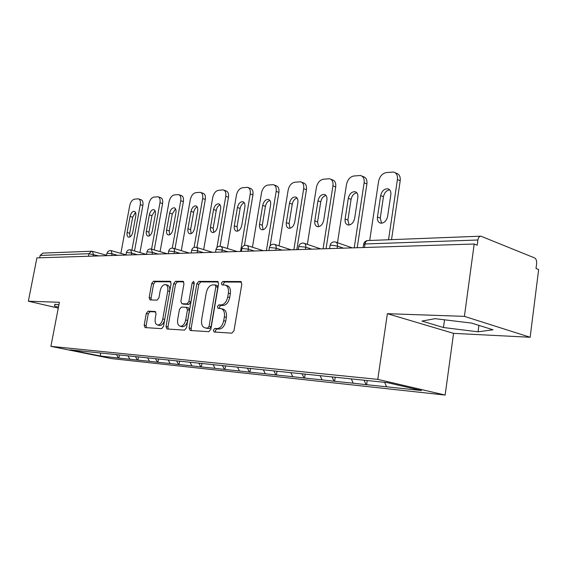 <?xml version="1.0" encoding="UTF-8"?>
<svg xmlns="http://www.w3.org/2000/svg" width="567" height="567" viewBox="0 0 567 567"><rect width="100%" height="100%" fill="white"/><g stroke="black" fill="none" stroke-linecap="round" stroke-linejoin="round"><path stroke-width="0.85" d="M213.362 330.171L214.135 332.014L231.875 333.155L234.015 330.653L241.811 284.088L240.706 281.53L222.803 281.459L221.357 283.209L222.094 284.967L224.957 285.031C227.75 285.874 228.884 288.582 228.373 293.153L227.728 296.966C226.566 301.899 224.341 304.557 221.066 304.947L218.812 304.883L217.374 306.612L218.125 308.413L220.861 308.54C223.71 309.398 224.879 312.176 224.362 316.861L223.71 320.702C222.547 325.656 220.322 328.286 217.048 328.591L214.801 328.456L213.362 330.171M221.484 308.703L222.845 309.058C225.701 309.922 226.871 312.693 226.353 317.371L225.709 321.205C224.546 326.153 222.321 328.775 219.046 329.08L216.8 328.945L215.354 330.653L215.573 332.113M241.507 282.082L224.773 282.019L223.327 283.762L223.441 284.981M225.666 285.229L226.935 285.584C229.72 286.427 230.861 289.135 230.351 293.699L229.713 297.505C228.551 302.431 226.332 305.089 223.051 305.471L220.797 305.4L219.358 307.13L219.514 308.462M148.079 311.184L146.286 313.445L144.174 325.182L145.053 327.591L161.645 328.662L163.502 326.365L171.078 283.649L170.192 281.296L153.466 281.232L151.68 283.528L149.149 297.59L150 299.929L157.102 300.127L158.923 297.831L160.185 290.758C161.184 286.718 162.927 284.655 165.415 284.577C167.435 285.208 168.222 287.306 167.782 290.878L162.793 318.923C161.815 322.928 160.107 324.962 157.661 325.04C155.578 324.374 154.763 322.205 155.223 318.534L156.053 313.891L155.16 311.489L148.079 311.184L150 311.659L148.214 313.912L146.109 325.635L146.421 327.683M387.374 313.686L453.565 333.361L530.145 337.266L464.408 316.365L387.374 313.686L377.778 379.373L50.888 346.359L59.386 302.282L28.35 301.205L36.89 257.886L474.189 244.016L477.201 245.213L477.903 239.997L365.006 243.98L364.475 247.495M464.408 316.365L474.189 244.016M189.158 327.924L190.179 330.483L208.812 331.674L210.86 329.25L218.593 283.947L217.558 281.452L198.783 281.381L196.82 283.805L189.158 327.924L191.129 328.399L191.518 330.568M184.537 330.122L166.967 328.995L166.018 326.514L173.608 283.663L175.479 281.303L183.042 281.338L183.97 283.727L180.887 301.268L181.844 303.721L186.982 303.884L188.917 301.495L192.135 283.053L193.595 281.367L194.268 283.061L186.486 327.761L184.537 330.122M377.778 379.373L445.145 395.064L111.316 358.564L50.888 346.359M119.424 354.956L118.857 358.068L130.325 359.301L129.8 359.195L127.929 355.778M118.857 358.068L100.642 356.055L69.918 349.846L387.339 382.619L421.479 390.535L386.602 386.793L384.617 382.335M367.218 380.542L366.601 384.709L386.602 386.793M366.601 384.709L353.262 383.207L351.242 378.813M335.21 377.161L334.587 381.265L353.262 383.207M334.587 381.265L322.063 379.855L320.086 375.673M305.209 374.064L304.585 378.04L322.063 379.855M304.585 378.04L292.799 376.708L290.836 372.654M277.029 371.158L276.413 375.007L292.799 376.708M276.413 375.007L265.299 373.752L263.357 369.819M250.522 368.422L249.912 372.158L265.299 373.752M249.912 372.158L239.416 370.974L237.481 367.147M225.538 365.85L224.929 369.471L239.416 370.974M224.929 369.471L214.999 368.344L213.086 364.624M201.944 363.412L201.342 366.934L214.999 368.344M201.342 366.934L191.93 365.871L190.037 362.249M179.64 361.108L179.037 364.538L191.93 365.871M179.037 364.538L170.107 363.525L168.229 359.995M158.505 358.932L157.917 362.263L170.107 363.525M157.917 362.263L149.426 361.299L147.533 357.798M138.461 356.919L137.88 360.109L149.426 361.299M137.88 360.109L129.8 359.195M137.356 360.002L135.478 356.558M157.385 362.157L155.486 358.62M178.499 364.425L176.578 360.796M200.796 366.821L198.861 363.093M224.376 369.358L222.42 365.524M249.352 372.037L247.382 368.103M275.853 374.886L273.868 370.832M304.018 377.913L302.02 373.738M334.02 381.137L332.035 376.885M366.034 384.582L364.049 380.216M530.145 337.266L538.65 269.531L536.013 268.489L536.63 263.577C536.821 260.721 536.134 258.835 534.561 257.9L480.88 236.184C479.335 236.29 478.342 237.566 477.903 239.997M28.35 301.205L58.266 308.101M39.669 257.794L40.137 255.433L42.745 253.109L91.393 251.231M453.565 333.361L445.145 395.064M118.333 357.961L116.476 354.595M100.642 356.055L100.352 352.986M478.052 331.815L493.014 329.796L471.631 323.098L435.151 318.668L421.983 321.078L443.458 327.52L478.052 331.815L478.909 325.373M58.904 304.791L54.85 304.245L54.567 306.116L58.472 307.023M218.316 281.99L200.732 281.919L198.776 284.343L191.129 328.399M207.65 328.031L209.081 326.33L215.857 286.675L215.141 284.932L212.71 284.903C209.542 285.357 207.394 287.986 206.268 292.778L201.646 319.604C201.108 324.246 202.242 326.996 205.048 327.861L209.641 328.513L211.066 326.819L209.081 326.33M216.998 285.47L217.827 287.221L211.066 326.819M206.516 328.215L205.339 327.896M209.641 328.513L207.324 328.378M183.736 281.856L177.414 281.827L175.543 284.187L167.974 326.975L168.328 329.087M183.63 304.174L188.939 304.387L190.873 302.005L194.084 283.585L192.135 283.053M194.29 282.912L194.084 283.585M177.677 319.568C177.216 323.339 178.095 325.571 180.306 326.266C182.893 326.202 184.686 324.104 185.692 319.979L187.471 309.78L186.387 307.293L181.362 307.108L179.448 309.469L177.677 319.568M181.887 326.642L182.269 326.734C184.863 326.67 186.656 324.579 187.663 320.461L185.692 319.979M186.656 307.342L188.457 307.796L189.435 310.277L187.663 320.461M155.776 311.907L150 311.659M159.263 325.415L159.603 325.501C161.956 325.458 163.65 323.523 164.685 319.703M169.76 291.084C170.093 287.675 169.292 285.676 167.343 285.088L165.855 284.691M170.865 281.806L155.379 281.742L153.593 284.032L151.063 298.079L151.297 299.971M444.521 319.802L443.458 327.52M54.928 304.259L54.567 306.116M395.242 172.772L396.298 173.226C399.281 174.112 400.578 176.613 400.196 180.745L391.528 239.635M381.563 223.228L380.259 218.104L383.448 196.735C384.369 192.695 386.446 190.406 389.671 189.86M400.196 180.745L397.417 179.562L388.537 239.756M397.417 179.562C397.807 175.416 396.51 172.907 393.526 172.028L386.219 172.581C382.243 173.488 379.699 176.429 378.579 181.397L369.705 240.479M387.63 216.396C386.488 220.953 384.157 223.207 380.648 223.171C378.203 222.448 377.133 220.407 377.452 217.026L380.663 195.601C381.818 191.015 384.185 188.733 387.743 188.768C390.11 189.463 391.145 191.462 390.833 194.757L387.63 216.396M361.987 176.103L363.27 176.642C366.084 177.478 367.296 179.916 366.899 183.949L357.21 247.729M349.074 225.021L347.904 220.067L351.079 199.378C351.944 195.587 353.843 193.382 356.785 192.752M366.899 183.949L364.127 182.808L354.226 247.822M364.127 182.808C364.524 178.768 363.319 176.323 360.506 175.487L353.716 176.011C349.988 176.876 347.578 179.718 346.487 184.523L337.485 242.719M354.63 218.437C353.532 222.824 351.342 225.007 348.067 224.986C345.764 224.305 344.779 222.314 345.105 219.025L348.308 198.287C349.421 193.871 351.639 191.674 354.956 191.689C357.189 192.348 358.146 194.29 357.834 197.5L354.63 218.437M330.866 179.25L332.333 179.838C334.991 180.639 336.111 183.006 335.707 186.947L326.053 248.715M318.619 226.694L317.577 221.903L320.745 201.859C321.546 198.294 323.289 196.161 325.975 195.466M335.707 186.947L332.942 185.848L323.084 248.807M332.942 185.848C333.353 181.901 332.234 179.533 329.576 178.733L323.254 179.229C319.753 180.051 317.47 182.794 316.4 187.457L307.349 244.37M323.722 220.35C322.658 224.575 320.603 226.687 317.541 226.687C315.372 226.035 314.458 224.107 314.791 220.903L317.981 200.81C319.058 196.558 321.142 194.424 324.239 194.417C326.351 195.055 327.237 196.933 326.911 200.066L323.722 220.35M301.672 182.22L303.281 182.843C305.797 183.609 306.846 185.912 306.428 189.754L296.825 249.643M290.013 228.26L289.092 223.632L292.246 204.184C292.99 200.831 294.599 198.776 297.065 198.025M306.428 189.754L303.678 188.698L293.869 249.735M303.678 188.698C304.103 184.849 303.054 182.539 300.545 181.78L294.642 182.248C291.346 183.035 289.17 185.692 288.128 190.214L279.056 245.865M294.72 222.144C293.692 226.219 291.75 228.267 288.887 228.288C286.838 227.665 285.981 225.786 286.328 222.661L289.496 203.177C290.538 199.074 292.508 197.011 295.407 196.99C297.399 197.592 298.228 199.421 297.895 202.476L294.72 222.144M274.222 185.019L275.959 185.678C278.34 186.408 279.318 188.648 278.893 192.404L270.105 245.894M263.102 229.734L262.287 225.255L265.42 206.381C266.121 203.213 267.603 201.228 269.871 200.435M278.893 192.404L276.164 191.384L266.405 250.607M276.164 191.384C276.59 187.62 275.619 185.374 273.237 184.644L267.709 185.09C264.605 185.848 262.535 188.421 261.515 192.808L252.443 247.226M267.447 223.83C266.455 227.771 264.612 229.755 261.926 229.784C259.991 229.188 259.197 227.367 259.544 224.319L262.691 205.403C263.698 201.441 265.562 199.435 268.283 199.4C270.168 199.981 270.941 201.76 270.601 204.744L267.447 223.83M248.374 187.67L250.203 188.343C252.464 189.045 253.378 191.228 252.946 194.892L244.448 245.49M237.736 231.109L237.027 226.786L240.132 208.443C240.791 205.452 242.166 203.546 244.242 202.717M252.946 194.892L250.238 193.914L240.55 251.429M250.238 193.914C250.671 190.236 249.763 188.046 247.503 187.344L242.329 187.769C239.387 188.492 237.417 190.994 236.418 195.261L227.353 248.474M241.755 225.418C240.791 229.231 239.047 231.159 236.517 231.201C234.681 230.627 233.944 228.855 234.299 225.879L237.424 207.501C238.395 203.666 240.167 201.724 242.719 201.682C244.512 202.235 245.227 203.971 244.88 206.884L241.755 225.418M223.993 190.179L225.9 190.859C228.04 191.533 228.898 193.666 228.458 197.245L220.053 246.284M213.78 232.406L213.171 228.232L216.247 210.4C216.87 207.565 218.139 205.722 220.06 204.871M228.458 197.245L225.772 196.295L216.97 247.503M225.772 196.295C226.212 192.702 225.361 190.569 223.221 189.895L218.352 190.299C215.573 190.994 213.695 193.418 212.71 197.571L203.673 249.615M217.508 226.92C216.573 230.613 214.914 232.484 212.533 232.534C210.796 231.988 210.109 230.259 210.47 227.36L213.561 209.485C214.51 205.771 216.183 203.886 218.593 203.829C220.287 204.361 220.96 206.055 220.613 208.897L217.508 226.92M200.945 192.553L202.908 193.241C204.949 193.886 205.75 195.962 205.304 199.471L196.905 247.552M191.129 233.632L190.604 229.6L193.659 212.242C194.247 209.563 195.424 207.791 197.196 206.912M205.304 199.471L202.639 198.549L194.084 247.418M202.639 198.549C203.092 195.041 202.291 192.957 200.257 192.312L195.679 192.688C193.042 193.361 191.242 195.714 190.285 199.754L181.284 250.664M194.587 228.338C193.68 231.917 192.107 233.739 189.86 233.795C188.209 233.271 187.564 231.591 187.932 228.749L190.994 211.363C191.915 207.763 193.51 205.927 195.778 205.864C197.394 206.374 198.018 208.025 197.663 210.804L194.587 228.338M179.129 194.807L181.142 195.495C183.084 196.118 183.836 198.145 183.382 201.576L174.99 248.785M169.675 234.788L169.228 230.897L172.255 213.993L175.543 208.847M183.382 201.576L180.745 200.683L172.297 248.112M180.745 200.683C181.199 197.245 180.455 195.218 178.513 194.594L174.197 194.956C171.695 195.608 169.972 197.897 169.037 201.831L160.078 251.642M172.892 229.678C172.014 233.15 170.511 234.922 168.385 234.993C166.818 234.483 166.216 232.846 166.585 230.074L169.618 213.135C170.511 209.648 172.028 207.862 174.175 207.791C175.713 208.28 176.302 209.889 175.94 212.611L172.892 229.678M158.448 196.947L160.504 197.635C162.353 198.237 163.048 200.215 162.601 203.574L154.224 249.927M149.327 235.879L148.958 232.123L151.949 215.651L155.011 210.69M162.601 203.574L159.986 202.71L151.573 249.154M159.986 202.71C160.44 199.343 159.745 197.366 157.902 196.763L153.82 197.11C151.439 197.734 149.794 199.96 148.873 203.794L139.964 252.549M152.325 230.953C151.467 234.327 150.028 236.049 148.022 236.127C146.527 235.638 145.967 234.036 146.336 231.322L149.341 214.822C150.212 211.434 151.658 209.698 153.692 209.613C155.152 210.088 155.698 211.661 155.344 214.326L152.325 230.953M138.816 198.982L140.9 199.669C142.664 200.25 143.316 202.185 142.863 205.474L134.514 250.975M129.999 236.907L129.694 233.292L132.664 217.232L135.513 212.448M142.863 205.474L140.276 204.63L131.891 250.224M140.276 204.63C140.736 201.335 140.084 199.4 138.327 198.826L134.464 199.152C132.196 199.754 130.616 201.923 129.715 205.658L120.863 253.392M132.798 232.158C131.962 235.44 130.587 237.119 128.681 237.197C127.263 236.73 126.732 235.163 127.107 232.513L130.084 216.424C130.927 213.128 132.309 211.434 134.237 211.349C135.626 211.81 136.144 213.341 135.782 215.949L132.798 232.158M480.582 236.198L367.997 240.55C366.445 240.649 365.446 241.79 365.006 243.98L363.575 244.568M88.473 256.249L88.955 253.711L40.137 255.433M98.892 255.915L88.955 253.711L91.663 251.224L92.449 251.323L93.406 254.399L93.087 256.1M343.467 248.162L337.45 246.085L337.096 248.367M329.583 248.601L330.079 245.412L331.326 245.164L337.45 246.085C337.67 243.817 336.996 242.456 335.43 242.003L334.303 241.847C332.049 242.01 330.639 243.2 330.079 245.412L330.037 245.688M311.765 249.168L305.769 247.162L305.422 249.367M282.075 250.111L276.129 248.176L275.775 250.309M254.229 250.99L248.325 249.126L247.977 251.188M228.047 251.826L222.193 250.012L221.846 252.017M203.39 252.606L197.592 250.848L197.252 252.797M180.129 253.343L174.388 251.642L174.048 253.534M158.143 254.037L152.466 252.386L152.133 254.229M137.334 254.696L131.721 253.095L131.395 254.888M117.61 255.327L112.06 253.768L111.742 255.511M298.256 249.593L298.752 246.496L305.769 247.162C305.996 244.958 305.379 243.64 303.905 243.208L302.828 243.066C300.659 243.222 299.298 244.363 298.752 246.496L298.717 246.737M268.928 250.529L269.424 247.517L276.129 248.176C276.356 246.028 275.782 244.753 274.4 244.342L273.372 244.2C271.274 244.349 269.956 245.454 269.424 247.517L269.389 247.729M245.49 245.277C243.576 245.518 242.385 246.581 241.911 248.474L248.325 249.126C248.559 247.035 248.027 245.794 246.723 245.405L245.738 245.27M241.414 251.401L241.875 248.658M215.552 252.216L216.041 249.374L222.193 250.012C222.434 247.977 221.938 246.773 220.712 246.397L219.762 246.276C217.785 246.411 216.544 247.439 216.041 249.374L216.013 249.537M191.199 252.988L191.681 250.217L197.592 250.848C197.833 248.87 197.373 247.701 196.217 247.34L195.296 247.219C193.382 247.347 192.178 248.346 191.681 250.217L191.66 250.359M168.222 253.718L168.704 251.018L174.388 251.642C174.636 249.714 174.204 248.573 173.112 248.226L172.219 248.112C170.362 248.24 169.186 249.204 168.704 251.018L168.683 251.146M146.513 254.406L146.988 251.776L152.466 252.386L151.276 249.062L150.418 248.956C148.604 249.076 147.463 250.012 146.988 251.776L146.966 251.89M125.966 255.058L126.441 252.492L131.721 253.095L130.616 249.856L129.779 249.749C128.014 249.87 126.902 250.784 126.441 252.492L126.42 252.591M106.49 255.674L106.957 253.173L112.06 253.768L111.033 250.607L110.225 250.508L108.113 251.252L106.943 253.258M219.046 329.08L217.048 328.591M225.709 321.205L223.71 320.702M226.353 317.371L224.362 316.861M220.797 305.4L218.812 304.883M223.051 305.471L221.066 304.947M229.713 297.505L227.728 296.966M230.351 293.699L228.373 293.153M224.773 282.019L222.803 281.459M241.103 281.679L240.536 281.515M216.8 328.945L214.801 328.456M198.776 284.343L196.82 283.805M200.732 281.919L198.783 281.381M217.919 281.586L217.402 281.438M217.827 287.221L215.857 286.675M167.974 326.975L166.018 326.514M175.543 284.187L173.608 283.663M177.414 281.827L175.479 281.303M183.347 281.445L182.9 281.324M183.906 304.231L181.95 303.728M188.939 304.387L186.982 303.884M190.873 302.005L188.917 301.495M189.435 310.277L187.471 309.78M164.735 319.391L162.793 318.923M169.703 291.381L167.782 290.878M151.063 298.079L149.149 297.59M153.593 284.032L151.68 283.528M155.379 281.742L153.466 281.232M170.476 281.395L170.057 281.282M146.109 325.635L144.174 325.182M148.214 313.912L146.286 313.445M380.259 218.104L377.452 217.026M383.448 196.735L380.663 195.601M347.904 220.067L345.105 219.025M351.079 199.378L348.308 198.287M317.577 221.903L314.791 220.903M320.745 201.859L317.981 200.81M289.092 223.632L286.328 222.661M292.246 204.184L289.496 203.177M262.287 225.255L259.544 224.319M265.42 206.381L262.691 205.403M237.027 226.786L234.299 225.879M240.132 208.443L237.424 207.501M213.171 228.232L210.47 227.36M216.247 210.4L213.561 209.485M190.604 229.6L187.932 228.749M193.659 212.242L190.994 211.363M169.228 230.897L166.585 230.074M172.255 213.993L169.618 213.135M148.958 232.123L146.336 231.322M151.949 215.651L149.341 214.822M129.694 233.292L127.107 232.513M132.664 217.232L130.084 216.424M367.742 240.55C365.531 240.826 364.156 242.059 363.617 244.249L363.121 247.538M336.075 242.229L352.327 247.885M304.465 243.399L320.731 248.885M274.882 244.497L291.119 249.82M247.148 245.539L263.329 250.706M221.08 246.517L237.176 251.535M196.543 247.439L212.533 252.315M173.396 248.311L189.272 253.052M151.531 249.14L167.272 253.747M130.842 249.919L146.442 254.413M111.238 250.664L126.002 254.845M92.627 251.372L106.568 255.256M217.104 285.477L215.29 284.967M207.033 328.343L205.048 327.861M183.793 304.217L181.844 303.721M182.269 326.734L180.306 326.266M159.603 325.501L157.661 325.04M389.026 189.3L387.743 188.768M356.069 192.128L354.956 191.689M325.203 194.793L324.239 194.417M296.25 197.302L295.407 196.99M269.02 199.669L268.283 199.4M243.371 201.909L242.719 201.682M219.167 204.028L218.593 203.829M196.295 206.034L195.778 205.864M174.636 207.94L174.175 207.791M154.104 209.747L153.692 209.613M134.606 211.47L134.237 211.349"/></g></svg>
